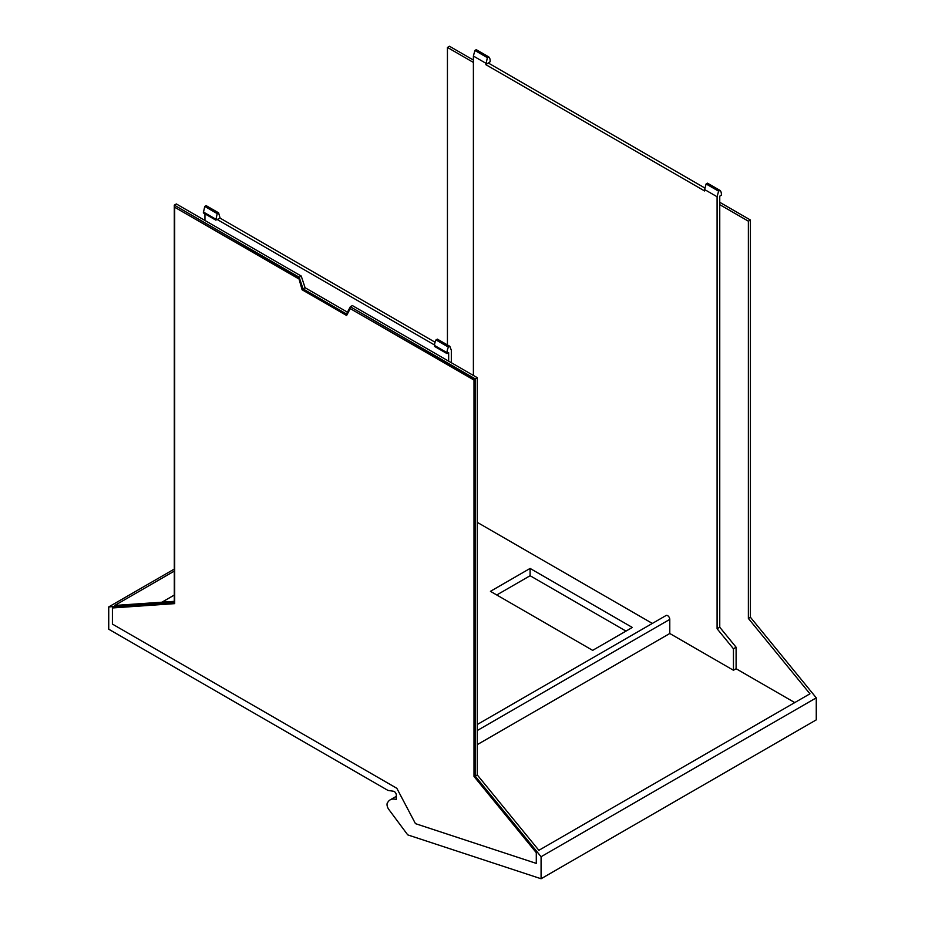 <?xml version="1.0" encoding="UTF-8"?>
<svg xmlns="http://www.w3.org/2000/svg" width="925" height="925" viewBox="0 0 925 925"><rect width="100%" height="100%" fill="white"/><g stroke="black" fill="none" stroke-linecap="round" stroke-linejoin="round"><path stroke-width="1.39" d="M652.345 623.427L477.277 522.359M161.921 602.198L174.293 595.053M530.094 568.436L490.435 591.329L592.659 650.356L632.318 627.451L530.094 568.436L530.094 575.732L626.005 631.104M174.293 569.072L108.734 606.916L108.734 629.208L387.91 790.389L393.576 791.28A2.891 1.665 60 0 1 396.316 795.072L396.316 799.558A17.344 10.013 60 0 0 390.188 799.859L396.316 796.321M496.76 594.983L530.094 575.732M477.277 744.637L669.781 633.498L669.781 619.392A3.053 1.769 -120 0 0 668.451 616.316A3.053 1.769 -120 0 0 666.093 615.495L477.277 724.506M108.734 606.916L174.293 602.372L174.293 205.13L299.203 277.246L303.018 288.889L346.505 313.991L350.321 306.753L352.367 305.574L448.66 361.166L448.66 352.668L447.018 353.616L434.553 346.413L434.553 345.476A9.273 5.353 120 0 1 435.987 339.926L448.452 347.118A9.273 5.353 120 0 0 447.018 352.668L434.553 345.476M447.018 353.616L447.018 352.668M448.452 347.118L449.828 346.332L437.352 339.128L435.987 339.926M449.828 346.332L451.319 350.193L451.319 362.704M718.586 191.163L706.11 183.959L707.486 183.173L719.962 190.377L718.586 191.163L717.095 196.748L704.619 189.544L706.11 183.959M669.781 633.498L733.456 670.255L733.456 648.783L717.095 628.757L719.754 627.231L719.754 196.158L721.384 195.21L721.384 194.262A9.273 5.353 120 0 0 719.962 190.377M485.868 64.669L490.158 61.709L490.158 60.773A9.273 5.353 -60 0 0 488.724 56.876L487.359 57.662L485.868 64.669L704.619 190.966L704.619 189.544M705.012 188.11L488.527 63.131M215.791 220.115L203.327 212.912L204.749 206.425L206.125 205.627L218.601 212.831L220.092 218.115L215.791 220.115L217.225 213.629L218.601 212.831M204.749 206.425L217.225 213.629M473.392 375.458L473.392 56.043L474.883 50.47L487.359 57.662M473.392 56.043L485.868 63.247M474.883 50.47L476.259 49.672L488.724 56.876M435.062 342.227L220.092 218.115M717.095 628.757L717.095 196.748M434.565 345.002L217.433 219.641M719.754 627.231L736.103 647.246L736.103 668.729L733.456 670.255M733.456 648.783L736.103 647.246M794.748 702.584L736.103 668.729M347.453 312.188L305.065 287.71L301.249 276.066L204.957 220.474L204.957 213.86M298.463 278.702L174.698 207.246L174.698 603.632L112.411 607.956L112.411 624.086L396.837 788.297L398.767 791.973A9.25 5.342 -120 0 1 398.791 792.008L415.452 823.643L536.292 863.395L536.292 852.677L474.005 776.445L474.005 380.059L350.24 308.603L346.621 315.483L302.093 289.768L298.879 278.471L302.498 289.537L346.806 315.113M719.754 204.656L748.371 221.179L748.371 618.432L809.953 693.808L538.859 850.318L477.277 774.942L475.23 776.121L475.23 378.88L477.277 377.701L477.277 774.942M448.66 361.166L477.277 377.701M719.754 202.298L750.418 220L750.418 617.253L748.371 618.432M750.418 220L748.371 221.179M447.434 344.944L447.434 47.429L449.481 46.25L473.392 60.056M447.434 47.429L473.392 62.426M174.293 601.343L114.758 605.459L174.293 571.095M204.957 220.474L176.34 203.951L174.293 205.13M112.411 607.956L174.698 603.435M536.292 863.395L536.292 852.677M474.005 776.445L536.697 852.445M474.005 380.059L474.421 776.202M350.24 308.603L474.421 379.817M174.698 207.246L298.879 278.471M299.203 277.246L301.249 276.066M303.018 288.889L305.065 287.71M350.321 306.753L475.23 378.88M541.079 856.723L541.079 878.75L816.266 719.87L816.266 697.843L541.079 856.723L475.23 776.121M816.266 697.843L750.418 617.253M541.079 878.75L408.064 834.997A1.156 0.671 60 0 1 407.439 834.5L388.87 809.537A5.816 3.353 60 0 1 388.003 802.021A17.344 10.013 60 0 1 390.188 799.859M669.781 619.392L477.277 730.53M203.327 211.975L215.791 219.167"/></g></svg>

